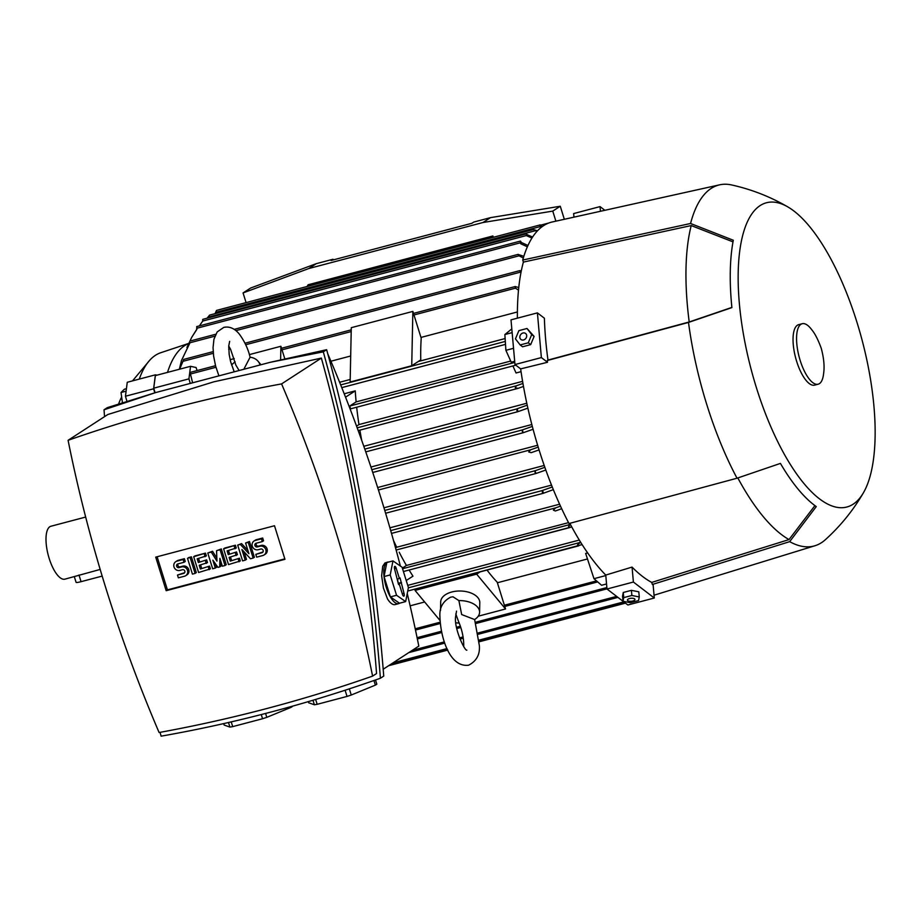 <?xml version="1.0" encoding="UTF-8"?>
<svg xmlns="http://www.w3.org/2000/svg" width="921" height="921" viewBox="0 0 921 921"><rect width="100%" height="100%" fill="white"/><g stroke="black" fill="none" stroke-linecap="round" stroke-linejoin="round"><path stroke-width="1.38" d="M85.665 517.061L50.92 526.248A27.365 9.981 75.2 0 0 49.158 558.379A27.365 9.981 75.2 0 0 64.896 579.159L100.17 569.431M102.173 576.097L81.06 581.669A7.817 0.863 162.7 0 1 76.098 582.371L74.325 576.661M121.468 397.365A144.643 52.739 75.2 0 0 118.602 403.985M188.632 343.441L160.807 352.708A167.115 60.936 75.2 0 0 155.442 355.31A167.115 60.936 75.2 0 0 149.996 359.95A167.115 60.936 75.2 0 0 139.29 379.095M126.43 388.685L124.335 389.238L121.031 392.507L122.435 402.765M188.598 343.521A169.073 61.649 75.2 0 0 184.787 345.548A169.073 61.649 75.2 0 0 167.518 372.383M179.445 368.837L181.472 360.537L190.002 342.75L214.869 336.177M536.816 231.528L533.443 229.536L209.631 315.086L207.11 318.194M410.121 605.822L424.65 601.977M497.386 582.763L587.483 558.966M606.548 583.949L601.563 585.272L593.976 578.687L585.664 553.44L587.656 552.911M487.013 570.076A169.073 61.649 75.2 0 0 497.202 582.187L505.548 608.977L476.641 574.14L480.083 571.906M439.985 620.455L415.049 590.407L418.502 588.174M478.252 616.195L505.548 608.977M415.049 590.407L476.641 574.14M440.526 610.381L440.71 601.85A19.548 11.248 1.2 0 1 451.75 592.007A19.548 11.248 1.2 0 1 479.795 602.656L479.588 612.246A19.548 11.248 1.2 0 1 474.614 619.545L461.674 614.56L458.888 600.596L453.005 596.796L450.657 597.165C442.84 601.275 439.259 607.779 439.927 616.679C440.514 637.148 449.448 667.713 468.628 665.192C476.479 661.105 480.06 654.612 479.369 645.69L474.626 619.534M458.888 600.596A19.548 11.248 1.2 0 1 479.588 612.246M459.234 623.068A19.548 11.248 1.2 0 1 455.86 622.769M455.791 613.939L458.428 621.18C461.974 629.515 463.735 637.574 463.735 645.368L463.689 646.484M593.976 578.687L605.799 575.556M409.12 570.018A169.073 61.649 75.2 0 0 412.965 576.155L406.219 580.529M407.738 585.376L579.297 540.051M344.212 393.785L355.253 390.861A169.073 61.649 75.2 0 0 356.128 401.89L510.706 361.055M339.607 382.273L350.199 379.475M418.295 361.493L505.122 338.548M517.395 311.954L420.978 337.431M350.682 356.001L330.915 361.228M421.208 338.203A169.073 61.649 75.2 0 0 420.759 359.892L411.733 365.752L412.861 311.402L421.208 338.203M411.733 365.752L350.141 382.019L351.281 327.68L412.861 311.402M230.135 359.685L234.233 358.603M249.361 354.608L280.893 346.273L284.831 358.902M280.606 359.881L280.893 346.273M243.823 369.275L250.075 357.244A19.548 14.31 140.3 0 1 258.11 361.308A19.548 14.31 140.3 0 1 260.09 364.981M231.574 364.992A19.548 14.31 140.3 0 1 235.12 361.849M228.742 346.089L230.63 349.416L235.834 365.027L239.103 370.518M514.689 361.297L511.224 362.218L505.894 350.325L504.858 334.553L511.811 328.912M504.858 334.553L512.145 332.631M505.894 350.325L513.538 348.299M356.128 401.89L349.75 406.034L350.556 408.843L515.806 365.177L350.556 408.843M521.056 371.658L516.048 372.982L512.905 365.959M356.68 407.22A169.073 61.649 75.2 0 0 358.971 424.569L522.598 381.34M190.267 383.424L188.932 378.865L190.555 366.305L196.115 367.537L197.059 370.576M155.085 392.749L153.738 388.167L188.932 378.865M190.071 372.429L192.604 382.802M153.738 388.167L155.361 375.595L190.555 366.305M179.284 369.275L183.786 359.397L179.641 369.183M183.786 359.397L213.177 351.626M520.952 272.639L519.64 270.682L521.332 270.728M345.536 397.17L355.253 390.861M399.219 552.232A169.073 61.649 75.2 0 0 406.414 565.459L402.35 568.096M393.474 540.42A169.073 61.649 75.2 0 0 396.721 547.235L395.558 547.983M359.881 430.142A169.073 61.649 75.2 0 0 361.734 440.468M358.971 424.569L356.554 426.147M406.414 565.459L568.545 522.633M396.721 547.235L559.611 504.201M389.894 527.814L551.518 485.114M383.965 507.793L544.196 465.462M377.645 487.531L537.634 445.257M370.933 467.028L531.831 424.523M363.807 446.294L526.789 403.237M523.485 386.429L518.097 388.351L515.265 387.764L516.336 385.795L522.955 383.424M527.871 408.13L517.74 411.722L516.9 410.605L517.257 408.705L527.215 405.194M533.075 429.278L523.22 432.72L522.322 431.615L522.391 429.9L532.315 426.423M539.061 449.909L531.164 452.672L528.735 451.981L530.565 449.816L538.209 447.122M545.819 470.032L535.872 473.532L535.032 472.427L534.997 470.792L544.852 467.315M553.337 489.65L543.16 493.334L542.319 492.217L542.457 490.456L552.266 487.002M571.734 526.881L403.421 571.527L569.662 527.595M561.695 508.714L555.328 510.982L553.394 510.165L555.593 507.897L560.498 506.147M531.958 238.055L526.432 235.638L526.432 233.842L527.273 234.728A192.339 70.123 75.2 0 0 526.432 235.638M202.781 319.357L202.655 321.176L199.373 325.896M527.273 234.728L532.603 237.042M181.472 360.537L190.002 342.75M523.324 258.007L519.041 255.819L518.039 254.403L523.842 256.326M533.443 229.536L537.496 230.803M518.5 290.138L515.449 288.158L515.104 286.569L518.765 287.513M527.376 246.793L520.699 243.743L520.434 241.095L521.436 242.499A192.339 70.123 75.2 0 0 520.699 243.743M196.772 326.598L196.91 329.281L191.683 337.397L186.94 347.47M521.436 242.499L527.975 245.47M191.683 337.397L196.864 329.119M541.64 227.038L540.086 226.405L540.178 224.92L542.262 226.578M216.527 310.435L215.042 313.658M541.111 226.106A192.339 70.123 75.2 0 0 540.086 226.405M522.391 429.9A192.339 70.123 75.2 0 0 523.14 432.732M582.118 544.587L407.738 591.017L578.4 545.923M578.791 545.819L577.513 544.829L580.633 542.216M570.076 527.48L568.545 526.559L570.41 524.406L402.546 568.729M542.457 490.456A192.339 70.123 75.2 0 0 543.54 493.092M517.257 408.705A192.339 70.123 75.2 0 0 517.913 411.629M534.997 470.792A192.339 70.123 75.2 0 0 535.964 473.486M327.795 353.906L327.807 353.894A1618.658 1496.521 57 0 1 327.807 353.894A1401.854 1296.077 57 0 1 400.382 566.035M407.243 593.527A1401.854 1296.077 57 0 1 418.813 646.105L383.194 669.233M261.276 714.581L262.566 718.737L232.702 726.623A37.139 4.11 162.7 0 1 229.916 727.083L224.16 725.069L223.711 723.618M290.679 706.706L290.909 707.432L266.791 717.344A37.139 4.11 162.7 0 1 262.566 718.737M266.791 717.344L265.593 713.476M292.268 706.257L292.348 706.499A37.139 4.11 162.7 0 1 290.909 707.432M345.11 690.243L347.033 696.426L317.169 704.312A37.139 4.11 162.7 0 1 314.372 704.772L308.627 702.758L308.282 701.652M373.938 680.515L375.377 685.12L351.258 695.021A37.139 4.11 162.7 0 1 347.033 696.426M351.258 695.021L349.335 688.862M375.503 679.974L376.816 684.188A37.139 4.11 162.7 0 1 375.377 685.12M312.979 700.259L314.372 704.772M317.169 704.312L315.661 699.465M228.489 722.536L229.916 727.083M232.702 726.623L231.229 721.903M270.233 362.298L326.633 349.704C356.047 455.757 375.077 564.55 383.735 676.083L380.408 678.236C371.75 566.703 352.72 457.91 323.306 351.857L270.233 362.298L155.902 392.507L104.015 409.787L104.557 416.637M160.058 732.345L161.117 736.167C235.304 723.1 308.397 703.782 380.408 678.236M155.902 392.507L107.343 407.635L104.015 409.787M372.591 676.118L376.551 673.55C368.285 565.713 349.888 460.558 321.36 358.085L213.833 381.824L107.872 414.485L68.085 440.307A1401.854 1296.077 -123 0 0 159.103 732.517A1618.658 1496.521 -123 0 0 267.125 708.445A1618.658 1496.521 -123 0 0 372.591 676.118A1401.854 1296.077 -123 0 0 281.573 383.907A1618.658 1496.521 -123 0 0 173.539 407.98A1618.658 1496.521 -123 0 0 68.085 440.307M281.573 383.907L321.36 358.085M326.633 349.704L323.306 351.857M399.656 603.174A21.505 7.84 -104.8 0 1 398.643 603.658L395.121 604.59A21.505 7.84 75.2 0 1 387.511 598.938L383.435 588.093L381.639 575.786L382.722 566.242L384.932 562.973L387.66 562.086A21.505 7.84 -104.8 0 1 388.777 562.017M398.643 603.658A21.505 7.84 -104.8 0 1 395.224 602.771A21.505 7.84 -104.8 0 1 386.279 587.333A21.505 7.84 -104.8 0 1 387.66 562.086M390.389 596.9L399.495 603.22L405.654 601.597L408.417 587.563L402.074 567.221L392.979 560.901L386.82 562.524L384.045 576.558L390.389 596.9L396.548 595.277L405.654 601.597M392.979 560.901L390.205 574.923L396.548 595.277M390.205 574.923L384.045 576.558M394.637 569.236A2.441 0.886 -104.8 0 1 394.752 566.38A2.441 0.886 -104.8 0 1 396.191 568.222L399.369 578.423L400.059 577.974L403.997 593.262A2.441 0.886 -104.8 0 1 403.801 596.14A2.441 0.886 -104.8 0 1 402.431 594.275L399.254 584.075L398.563 584.524L394.637 569.236M399.254 584.075L398.459 584.179M400.819 583.062L398.24 583.488M398.217 583.384L397.584 579.585M401.498 582.613L398.678 583.085M399.369 578.423L397.699 579.09M284.957 559.312L166.171 590.695L155.718 557.124L274.493 525.741L284.957 559.312M166.171 590.695L167.426 589.877L157.111 556.756M284.819 558.863L167.426 589.877M237.676 545.105L240.312 544.403L248.912 553.671L245.596 543.01L248.233 542.308L253.148 558.08L250.5 558.771L241.901 549.503L245.228 560.175L242.591 560.866L237.676 545.105L241.567 543.597L247.91 550.424M245.596 543.01L249.487 541.502L254.392 557.263L253.148 558.08M244.169 551.944L246.471 559.358L245.228 560.175M207.766 553.003L211.277 552.07L216.953 561.119L216.562 550.677L220.084 549.756L224.989 565.517L222.352 566.208L219.9 558.333L219.716 566.91L217.955 567.371L212.855 560.187L215.307 568.073L212.67 568.775L207.766 553.003L212.532 551.265L216.838 558.138M216.562 550.677L221.328 548.939L226.244 564.7L224.989 565.517M221.052 562.029L220.959 566.104L219.716 566.91M215.537 563.974L216.562 567.267L215.307 568.073M188.77 557.539L191.418 556.848L196.323 572.609L195.079 573.415L192.431 574.117L187.527 558.356L188.77 557.539M177.488 575.049L183.647 573.426A1.957 1.807 -123 0 0 184.73 570.836A1.957 1.807 -123 0 0 182.496 569.719L179.86 570.41A4.881 4.513 -123 0 1 175.75 561.683A4.881 4.513 -123 0 1 176.97 561.142L183.129 559.519L183.993 562.294L177.834 563.928A1.957 1.807 -123 0 0 176.751 566.507A1.957 1.807 -123 0 0 178.985 567.635L181.633 566.933A4.881 4.513 -123 0 1 185.731 575.671A4.881 4.513 -123 0 1 184.522 576.212L178.363 577.835L177.488 575.049L184.661 572.678M175.75 561.683L177.005 560.866A4.881 4.513 57 0 1 178.214 560.325L184.373 558.702L185.248 561.488L183.993 562.294M178.075 563.859A1.957 1.807 -123 0 0 180.24 566.818L182.876 566.127A4.881 4.513 57 0 1 186.986 574.854L185.731 575.671M194.93 555.916L205.487 553.13L206.362 555.904L197.186 558.805L198.349 562.524L206.638 559.853L207.501 562.627L199.212 565.298L200.364 569.005L209.539 566.104L210.402 568.89L198.591 572.494L193.686 556.721L194.93 555.916M198.579 558.437L199.592 561.706M200.605 564.93L201.618 568.199M224.851 548.007L235.408 545.22L236.271 548.007L227.107 550.908L228.258 554.615L236.547 551.944L237.411 554.73L229.122 557.401L230.285 561.108L239.448 558.207L240.312 560.981L228.512 564.585L223.596 548.824L224.851 548.007M228.489 550.539L229.513 553.809M230.515 557.032L231.528 560.29M255.796 554.361L261.955 552.738A1.957 1.807 -123 0 0 263.038 550.148A1.957 1.807 -123 0 0 260.804 549.031L258.156 549.722A4.881 4.513 -123 0 1 254.058 540.995A4.881 4.513 -123 0 1 255.278 540.454L261.437 538.831L262.301 541.606L256.142 543.24A1.957 1.807 -123 0 0 255.059 545.819A1.957 1.807 -123 0 0 257.293 546.947L259.929 546.245A4.881 4.513 -123 0 1 264.039 554.983A4.881 4.513 -123 0 1 262.819 555.524L256.66 557.147L255.796 554.361L262.957 551.99M254.058 540.995L255.301 540.178A4.881 4.513 57 0 1 256.522 539.637L262.681 538.014L263.544 540.8L262.301 541.606M256.383 543.171A1.957 1.807 -123 0 0 258.548 546.13L261.184 545.439A4.881 4.513 57 0 1 265.294 554.177L264.039 554.983M240.312 544.403L241.567 543.597M248.233 542.308L249.487 541.502M220.084 549.756L221.328 548.939M211.277 552.07L212.532 551.265M187.527 558.356L191.418 556.848M190.163 557.654L195.079 573.415M183.129 559.519L184.373 558.702M193.686 556.721L205.487 553.13M204.243 553.935L205.107 556.721M200.364 569.005L209.539 566.104M208.284 566.922L209.148 569.696M198.349 562.524L206.638 559.853M205.383 560.659L206.246 563.445M223.596 548.824L235.408 545.22M234.153 546.038L235.028 548.812M230.285 561.108L239.448 558.207M238.205 559.012L239.069 561.798M228.258 554.615L236.547 551.944M235.304 552.761L236.167 555.536M261.437 538.831L262.681 538.014M307.027 286.512L308.132 284.773L492.896 235.96L493.311 237.296M491.802 237.699L492.896 235.96M246.08 302.606L243.063 292.924L308.788 268.541L482.995 222.514L552.761 211.105L555.893 221.167M564.331 219.29L560.267 206.246L490.49 217.644L473.774 222.065L471.897 223.285L331.123 260.47L332.999 259.25L333.206 259.918M332.999 259.25L316.283 263.671L250.558 288.066L243.063 292.924M316.283 263.671L308.788 268.541M490.49 217.644L482.995 222.514M560.267 206.246L552.761 211.105M606.997 589.014L605.753 575.072L632.059 567.094A190.463 69.443 75.2 0 0 651.723 582.417L652.356 584.478A192.42 70.157 75.2 0 0 653.127 584.87L654.29 598.017L633.395 582.037L606.997 589.014L627.892 604.993L654.29 598.017M569.834 523.324A191.556 69.846 75.2 0 0 605.753 575.072M514.977 364.543L541.375 357.578L537.404 312.875L511.005 319.852L514.977 364.543L520.653 368.884A193.502 70.56 75.2 0 0 538.923 449.436A193.502 70.56 75.2 0 0 569.017 523.542L737.03 478.218L780.421 463.401A162.591 59.289 75.2 0 0 816.259 506.585L789.665 541.652L652.356 584.478M787.927 206.972A157.341 57.367 75.2 0 0 756.36 387.545A157.341 57.367 75.2 0 0 863.426 492.77A157.341 57.367 75.2 0 0 856.944 322.246A157.341 57.367 75.2 0 0 787.927 206.972C770.301 196.714 751.548 189.381 731.642 184.96A186.664 68.062 75.2 0 0 719.635 184.833L552.347 221.949A193.502 70.56 75.2 0 0 522.737 260.044L523.381 262.094A191.556 69.846 75.2 0 0 517.395 318.159M604.867 210.299L600.043 206.603L573.645 213.58L573.956 217.16M719.635 184.833A186.664 68.062 75.2 0 0 690.566 223.492L733.3 240.243A162.591 59.289 75.2 0 0 731.896 307.602L688.505 322.431A186.664 68.062 75.2 0 0 706.695 404.273A186.664 68.062 75.2 0 0 737.03 478.218M639.266 596.958L638.806 591.812L631.403 590.338L623.275 592.479L622.55 596.106L623.01 601.252L623.736 597.614L631.864 595.473L639.266 596.958L638.552 600.584L630.425 602.725L623.01 601.252M627.777 600.676A3.799 1.508 174.9 0 0 632.819 601.01A3.799 1.508 174.9 0 0 634.615 598.869A3.799 1.508 174.9 0 0 629.573 598.535A3.799 1.508 174.9 0 0 627.777 600.676M631.403 590.338L631.864 595.473M623.275 592.479L623.736 597.614M633.395 582.037L632.059 567.094M737.836 477.964A184.707 67.348 75.2 0 0 789.021 539.579L651.723 582.417M814.924 505.617L789.021 539.579M537.404 312.875L544.392 318.217A190.463 69.443 75.2 0 0 547.972 360.076L547.281 360.525A192.42 70.157 75.2 0 0 547.523 362.275L520.653 368.884M520.158 344.938L522.552 346.78L530.68 344.627L534.111 336.407L527.008 328.486L531.705 334.565L528.286 342.796L520.158 344.938L515.449 338.859L518.88 330.639L527.008 328.486M534.111 336.407L531.705 334.565M530.68 344.627L528.286 342.796M519.847 337.374A3.799 3.2 -52.6 0 0 523.577 339.953A3.799 3.2 -52.6 0 0 526.685 335.578A3.799 3.2 -52.6 0 0 522.955 332.999A3.799 3.2 -52.6 0 0 519.847 337.374M541.375 357.578L547.523 362.275M688.505 322.431L547.281 360.525M731.884 307.407L689.207 321.97L547.972 360.076M600.043 206.603L600.457 211.277M523.381 262.094L691.211 225.564A184.707 67.348 75.2 0 0 689.207 321.97M691.211 225.564L733.001 241.866M522.737 260.044L690.566 223.492M789.665 541.652A186.664 68.062 75.2 0 0 814.981 545.739A186.664 68.062 75.2 0 0 825.354 539.706C840.482 526.029 853.168 510.384 863.426 492.77M802.179 323.732L798.668 324.653A31.279 11.397 75.2 0 0 796.653 361.377A31.279 11.397 75.2 0 0 814.636 385.128L818.159 384.195A31.279 11.397 75.2 0 0 823.547 374.007C824.686 366.926 823.938 358.396 821.279 348.391C818.147 339.803 815.016 333.655 811.896 329.937A31.279 11.397 75.2 0 0 802.179 323.732A31.279 11.397 75.2 0 0 800.176 360.456A31.279 11.397 75.2 0 0 818.159 384.195M157.019 375.158L155.407 374.835L153.611 388.8L154.774 392.83M126.108 391.172L121.031 392.507M155.407 374.835L127.259 382.273L125.452 396.237L126.937 401.337M153.611 388.8L125.452 396.237M81.06 581.669L78.999 575.026M393.048 662.832L447.042 648.568M462.503 644.493L463.735 644.159M479.196 640.083L623.816 601.874M412.251 650.376L444.336 641.902M459.51 637.885L463.079 636.941M478.252 632.934L616.633 596.382M417.098 637.689L441.389 631.265M456.54 627.27L460.408 626.245M475.558 622.239L606.87 587.552M349.75 406.034L514.793 362.437M183.152 361.262L213.304 353.296M228.707 349.22L230.308 348.794M245.711 344.73L520.238 272.202M357.175 427.839L516.336 385.795M518.097 388.351L358.177 430.591L517.832 388.409M364.797 449.103L516.934 408.912M517.74 411.722L365.752 451.877L517.683 411.733M371.819 469.687L522.357 429.923M372.74 472.461L523.093 432.743M378.439 490.007L530.565 449.816M384.759 510.43L535.343 470.654M535.872 473.532L385.611 513.239L535.803 473.544M390.688 530.588L542.354 490.525M543.16 493.334L391.494 533.397L543.102 493.334M396.122 550.033L555.593 507.897M202.62 321.084L526.398 235.546M235.903 330.627L519.041 255.819M207.755 317.273L535.124 230.791M415.221 628.778L440.1 622.216M504.386 605.224L596.52 580.886M189.91 374.156L215.94 367.283M281.999 349.83L351.2 331.548M413.978 314.97L515.449 288.158M196.61 328.325L520.4 242.787M216.078 312.231L540.431 226.543M408.36 587.828L579.677 542.573M341.76 387.626L505.502 344.373L341.772 387.637M340.678 384.909L505.307 341.415M396.191 568.222L394.487 568.694M403.997 593.262L402.27 593.746M176.97 561.142L178.214 560.325M183.647 573.426L184.534 572.85M181.633 566.933L182.876 566.127M178.985 567.635L180.24 566.818M255.278 540.454L256.522 539.637M261.955 552.738L262.842 552.163M259.929 546.245L261.184 545.439M257.293 546.947L258.548 546.13M149.996 359.95L132.532 380.88M466.855 650.157C464.863 651.285 454.088 628.824 455.561 617.001L456.54 611.118M258.11 361.308L260.965 364.751M250.155 357.498C248.244 349.14 244.618 341.311 239.264 334.024C234.636 328.394 229.479 326.184 223.791 327.381L217.172 331.94L213.948 339.216L213.05 347.608L213.603 355.978L215.618 366.086L218.899 375.86M234.187 371.819L230.641 361.769L229.168 354.435L228.753 345.882L229.663 341.346M372.752 472.473L523.22 432.72M388.627 665.71L447.779 650.076M479.3 641.753L625.474 603.14M202.712 319.357L526.501 233.819M191.05 340.782L215.721 334.254M234.21 329.373L518.178 254.357M408.774 652.621L444.774 643.111M459.982 639.105L463.263 638.23M478.471 634.212L617.933 597.372M417.363 638.955L441.666 632.531M456.793 628.536L460.811 627.477M475.95 623.471L606.985 588.853M228.684 347.528L229.49 347.321M245.009 343.222L519.789 270.624M540.662 225.15L547.983 223.216M190.002 372.441L215.514 365.706M281.515 348.265L351.235 329.845M413.483 313.405L515.276 286.512M415.498 630.045L440.215 623.517M504.766 606.467L597.694 581.911M389.583 665.089L447.618 649.754M479.277 641.396L625.117 602.864M196.703 326.598L520.492 241.06M216.458 310.435L540.236 224.897M814.981 545.739L654.037 595.208"/></g></svg>
